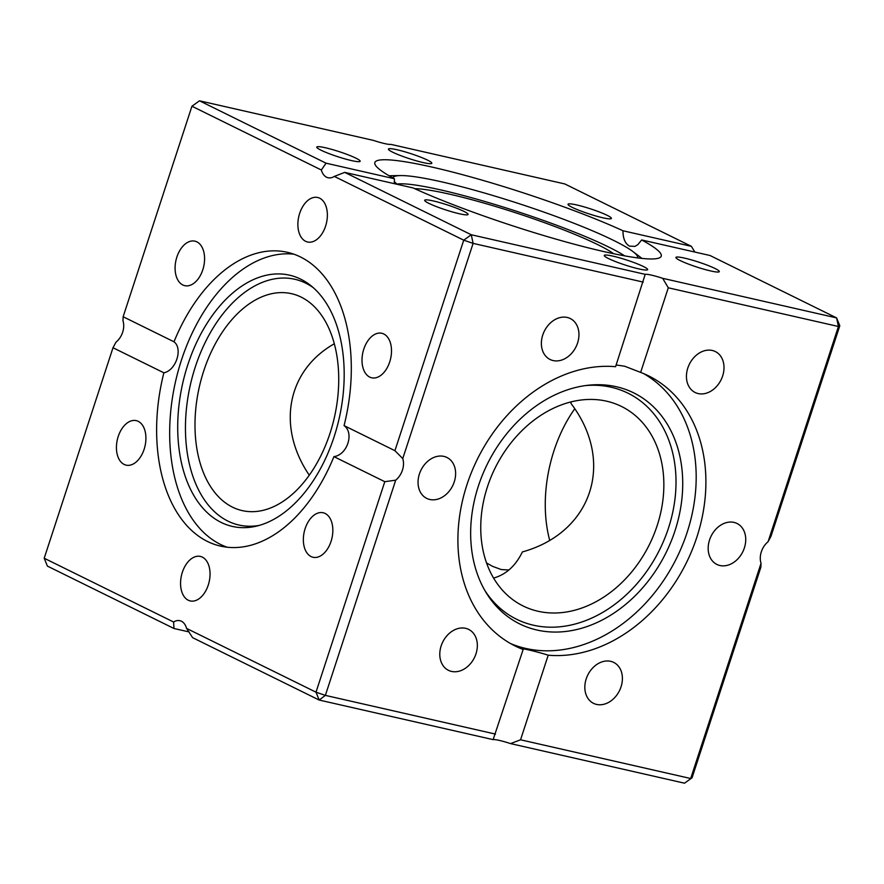 <?xml version="1.0" encoding="UTF-8"?>
<svg xmlns="http://www.w3.org/2000/svg" width="884" height="884" viewBox="0 0 884 884"><rect width="100%" height="100%" fill="white"/><g stroke="black" fill="none" stroke-linecap="round" stroke-linejoin="round"><path stroke-width="1.33" d="M606.634 401.192A111.229 86.113 116.2 0 0 487.416 486.896A111.229 86.113 116.2 0 0 523.129 605.982A111.229 86.113 116.2 0 0 537.969 611.242A111.229 86.113 116.2 0 0 653.707 535.03A111.229 86.113 116.2 0 0 621.474 406.441A111.229 86.113 116.2 0 0 606.634 401.192M486.531 562.953L492.554 566.346L501.283 569.561L508.908 569.992M571.119 401.9L570.954 403.402C615.375 461.735 592.236 532.533 522.4 551.925C515.604 565.882 505.991 574.589 493.57 578.081M232.536 507.173A111.229 69.239 -77.2 0 0 242.183 510.598A111.229 69.239 -77.2 0 0 332.373 425.447A111.229 69.239 -77.2 0 0 301.19 297.123A111.229 69.239 -77.2 0 0 291.543 293.687A111.229 69.239 -77.2 0 0 201.353 378.838A111.229 69.239 -77.2 0 0 232.536 507.173M334.318 343.766C287.101 370.484 276.372 426.773 309.278 475.183M613.651 253.708A111.229 12.785 18.1 0 0 449.68 194.182A111.229 12.785 18.1 0 0 414.695 188.679M392.805 177.861A128.832 14.807 -161.9 0 1 400.574 175.573A128.832 14.807 -161.9 0 1 498.2 197.099A128.832 14.807 -161.9 0 1 613.529 240.371A128.832 14.807 -161.9 0 1 632.778 251.465A128.832 14.807 -161.9 0 1 637.707 257.907M397.071 184.071A126.014 14.487 -161.9 0 1 490.355 203.11A126.014 14.487 -161.9 0 1 608.988 247.188A126.014 14.487 -161.9 0 1 624.679 255.863M397.48 184.391A128.832 14.807 -161.9 0 1 394.253 181.518M675.011 530.754A128.832 99.737 -63.8 0 1 585.075 627.198A128.832 99.737 -63.8 0 1 485.88 592.236A128.832 99.737 -63.8 0 1 478.388 486.012A128.832 99.737 -63.8 0 1 587.871 385.28A128.832 99.737 -63.8 0 1 675.011 530.754M585.528 385.579A126.014 97.549 -63.8 0 1 668.47 528.102A126.014 97.549 -63.8 0 1 581.661 622.049A126.014 97.549 -63.8 0 1 484.686 590.203M643.563 373.567A150.656 116.633 -63.8 0 1 687.155 532.323A150.656 116.633 -63.8 0 1 510.51 643.541M300.704 279.156A128.832 80.19 102.8 0 1 310.947 285.709A128.832 80.19 102.8 0 1 339.136 418.596A128.832 80.19 102.8 0 1 256.216 526.19A128.832 80.19 102.8 0 1 221.188 522.444A128.832 80.19 102.8 0 1 187.806 364.749A128.832 80.19 102.8 0 1 300.704 279.156M259.244 525.405A126.014 78.433 102.8 0 1 227.973 521.129A126.014 78.433 102.8 0 1 195.32 366.882A126.014 78.433 102.8 0 1 305.753 283.167A126.014 78.433 102.8 0 1 313.334 287.731M227.144 547.218A150.656 93.77 102.8 0 1 220.514 544.422A150.656 93.77 102.8 0 1 176.91 375.811A150.656 93.77 102.8 0 1 293.831 254.172M522.466 648.911L523.151 649.497C518.09 647.232 535.859 651.276 548.213 655.199L520.554 739.798L510.587 743.61A17.603 2.022 18.1 0 0 493.128 739.632L523.151 649.497A150.656 116.633 -63.8 0 1 515.295 646.071A150.656 116.633 -63.8 0 1 466.929 484.786A150.656 116.633 -63.8 0 1 615.584 366.694L645.209 274.338A17.603 2.022 -161.9 0 1 662.668 278.316L668.293 287.797L838.43 326.505L836.596 317.897L710.029 255.509L641.651 239.951A150.656 17.315 -161.9 0 1 661.243 256.161A150.656 17.315 -161.9 0 1 567.937 242.492A150.656 17.315 -161.9 0 1 413.082 187.938L344.705 172.38L334.329 176.413L463.735 240.183L394.927 450.685L402.761 458.575A17.603 13.625 -63.8 0 1 395.701 480.178L384.794 481.692L333.92 456.619A150.656 93.77 102.8 0 1 220.536 546.102A150.656 93.77 102.8 0 1 207.475 541.461A150.656 93.77 102.8 0 1 163.871 372.805L112.997 347.743L115.915 342.285A17.603 13.625 116.2 0 0 122.975 320.693L123.141 316.737L191.938 106.235L321.345 170.004L326.052 163.186L199.486 100.809L373.413 140.39A17.603 2.022 -161.9 0 0 390.872 144.368L564.81 183.949L691.376 246.327L694.868 252.062M641.651 239.951L637.839 244.647L634.999 246.371L629.53 246.15C625.121 243.586 622.944 238.459 622.999 230.768L691.376 246.327M668.293 287.797L640.646 372.396A150.656 116.633 -63.8 0 1 648.491 375.811A150.656 116.633 -63.8 0 1 696.868 537.107A150.656 116.633 -63.8 0 1 548.213 655.199M333.92 456.619C347.279 454.973 354.451 432.983 344.064 425.613L394.927 450.685M123.141 316.737L174.004 341.799A150.656 93.77 102.8 0 1 287.399 252.316A150.656 93.77 102.8 0 1 300.461 256.957A150.656 93.77 102.8 0 1 344.064 425.613M733.996 522.4A22.818 17.669 -63.8 0 1 737.035 523.483A22.818 17.669 -63.8 0 1 743.654 549.87A22.818 17.669 -63.8 0 1 719.908 565.506A22.818 17.669 -63.8 0 1 716.858 564.423A22.818 17.669 -63.8 0 1 710.25 538.047A22.818 17.669 -63.8 0 1 733.996 522.4M693.664 357.81A22.818 17.669 -63.8 0 1 715.311 351.545A22.818 17.669 -63.8 0 1 716.78 386.231A22.818 17.669 -63.8 0 1 695.133 392.496A22.818 17.669 -63.8 0 1 693.664 357.81M541.561 346.351A22.818 17.669 -63.8 0 1 550.003 323.345A22.818 17.669 -63.8 0 1 570.257 318.538A22.818 17.669 -63.8 0 1 578.777 331.666A22.818 17.669 -63.8 0 1 570.335 354.683A22.818 17.669 -63.8 0 1 550.08 359.49A22.818 17.669 -63.8 0 1 541.561 346.351M429.801 499.482A22.818 17.669 -63.8 0 1 426.751 498.41A22.818 17.669 -63.8 0 1 420.132 472.023A22.818 17.669 -63.8 0 1 443.878 456.387A22.818 17.669 -63.8 0 1 446.928 457.459A22.818 17.669 -63.8 0 1 453.536 483.846A22.818 17.669 -63.8 0 1 429.801 499.482M470.122 664.072A22.818 17.669 -63.8 0 1 448.475 670.337A22.818 17.669 -63.8 0 1 447.006 635.662A22.818 17.669 -63.8 0 1 468.653 629.397A22.818 17.669 -63.8 0 1 470.122 664.072M622.226 675.531A22.818 17.669 -63.8 0 1 613.783 698.548A22.818 17.669 -63.8 0 1 593.529 703.344A22.818 17.669 -63.8 0 1 585.009 690.216A22.818 17.669 -63.8 0 1 593.451 667.21A22.818 17.669 -63.8 0 1 613.706 662.403A22.818 17.669 -63.8 0 1 622.226 675.531M397.17 149.783A22.818 2.619 -161.9 0 1 420.231 156.976A22.818 2.619 -161.9 0 1 431.812 163.253A22.818 2.619 -161.9 0 1 423.082 162.557A22.818 2.619 -161.9 0 1 400.01 155.352A22.818 2.619 -161.9 0 1 388.43 149.076A22.818 2.619 -161.9 0 1 397.17 149.783M316.903 147.551A22.818 2.619 -161.9 0 1 316.77 147.087A22.818 2.619 -161.9 0 1 337.611 151.142A22.818 2.619 -161.9 0 1 360.02 160.8A22.818 2.619 -161.9 0 1 360.153 161.264A22.818 2.619 -161.9 0 1 339.312 157.197A22.818 2.619 -161.9 0 1 316.903 147.551M437.779 207.121A22.818 2.619 -161.9 0 1 424.685 200.27A22.818 2.619 -161.9 0 1 454.984 207.596A22.818 2.619 -161.9 0 1 468.078 214.447A22.818 2.619 -161.9 0 1 437.779 207.121M638.922 268.924A22.818 2.619 -161.9 0 1 615.85 261.719A22.818 2.619 -161.9 0 1 604.269 255.443A22.818 2.619 -161.9 0 1 612.999 256.15A22.818 2.619 -161.9 0 1 636.071 263.355A22.818 2.619 -161.9 0 1 647.652 269.631A22.818 2.619 -161.9 0 1 638.922 268.924M719.189 271.156A22.818 2.619 -161.9 0 1 719.311 271.62A22.818 2.619 -161.9 0 1 698.471 267.565A22.818 2.619 -161.9 0 1 676.061 257.907A22.818 2.619 -161.9 0 1 675.928 257.443A22.818 2.619 -161.9 0 1 696.769 261.498A22.818 2.619 -161.9 0 1 719.189 271.156M598.313 211.585A22.818 2.619 -161.9 0 1 611.396 218.436A22.818 2.619 -161.9 0 1 581.097 211.11A22.818 2.619 -161.9 0 1 568.014 204.259A22.818 2.619 -161.9 0 1 598.313 211.585M182.347 572.291A22.818 14.21 102.8 0 1 200.37 556.423A22.818 14.21 102.8 0 1 208.259 585.064A22.818 14.21 102.8 0 1 190.237 600.932A22.818 14.21 102.8 0 1 182.347 572.291M130.799 421.027A22.818 14.21 102.8 0 1 136.235 420.629A22.818 14.21 102.8 0 1 145.727 441.823A22.818 14.21 102.8 0 1 131.55 464.741A22.818 14.21 102.8 0 1 126.114 465.139A22.818 14.21 102.8 0 1 116.622 443.956A22.818 14.21 102.8 0 1 130.799 421.027M202.414 247.94A22.818 14.21 102.8 0 1 201.254 273.72A22.818 14.21 102.8 0 1 184.767 285.665A22.818 14.21 102.8 0 1 177.253 278.88A22.818 14.21 102.8 0 1 178.424 253.111A22.818 14.21 102.8 0 1 194.9 241.155A22.818 14.21 102.8 0 1 202.414 247.94M325.588 226.127A22.818 14.21 102.8 0 1 307.566 241.995A22.818 14.21 102.8 0 1 299.665 213.353A22.818 14.21 102.8 0 1 317.688 197.486A22.818 14.21 102.8 0 1 325.588 226.127M377.137 377.391A22.818 14.21 102.8 0 1 371.689 377.788A22.818 14.21 102.8 0 1 362.197 356.595A22.818 14.21 102.8 0 1 376.374 333.677A22.818 14.21 102.8 0 1 381.822 333.279A22.818 14.21 102.8 0 1 391.314 354.473A22.818 14.21 102.8 0 1 377.137 377.391M305.521 550.478A22.818 14.21 102.8 0 1 306.682 524.698A22.818 14.21 102.8 0 1 323.157 512.753A22.818 14.21 102.8 0 1 330.671 519.538A22.818 14.21 102.8 0 1 329.511 545.306A22.818 14.21 102.8 0 1 313.035 557.263A22.818 14.21 102.8 0 1 305.521 550.478M768.086 541.715L771.003 536.256L839.8 325.765L838.43 326.505L768.086 541.715A17.603 13.625 -63.8 0 0 761.025 563.307L690.691 778.517L520.554 739.798M510.587 743.61L684.514 783.191L692.061 777.765L760.859 567.263L761.025 563.307M174.004 341.799C183.165 348.572 175.982 370.551 163.871 372.805M334.329 176.413A17.603 10.951 102.8 0 1 328.052 177.739A17.603 10.951 102.8 0 1 321.345 170.004M402.761 458.575L473.106 243.376L643.232 282.095M645.209 274.338L471.271 234.757L463.735 240.183L473.106 243.376L471.271 234.757L344.705 172.38M189.132 631.938L173.971 628.491L173.607 622.016L44.2 558.235L112.997 347.743M640.646 372.396L624.612 366.219L616.148 364.97M326.052 163.186L394.43 178.745A150.656 17.315 -161.9 0 1 374.849 162.546A150.656 17.315 -161.9 0 1 468.144 176.214A150.656 17.315 -161.9 0 1 622.999 230.768M495.493 734.096L325.367 695.376L395.701 480.178M44.2 558.235L47.404 566.103L173.971 628.491M394.43 178.745L394.297 183.662M186.59 628.413L192.624 637.673L319.19 700.051L315.997 692.183L186.59 628.413A17.603 10.951 102.8 0 0 179.872 620.678A17.603 10.951 102.8 0 0 173.607 622.016M191.938 106.235L199.486 100.809M839.8 325.765L836.596 317.897L662.668 278.316M384.794 481.692L315.997 692.183L325.367 695.376L319.19 700.051L493.128 739.632M692.061 777.765L684.514 783.191M549.682 540.234A111.229 69.239 102.8 0 1 574.722 408.817M400.574 175.573L389.048 175.739M632.778 251.465L641.983 258.404"/></g></svg>
